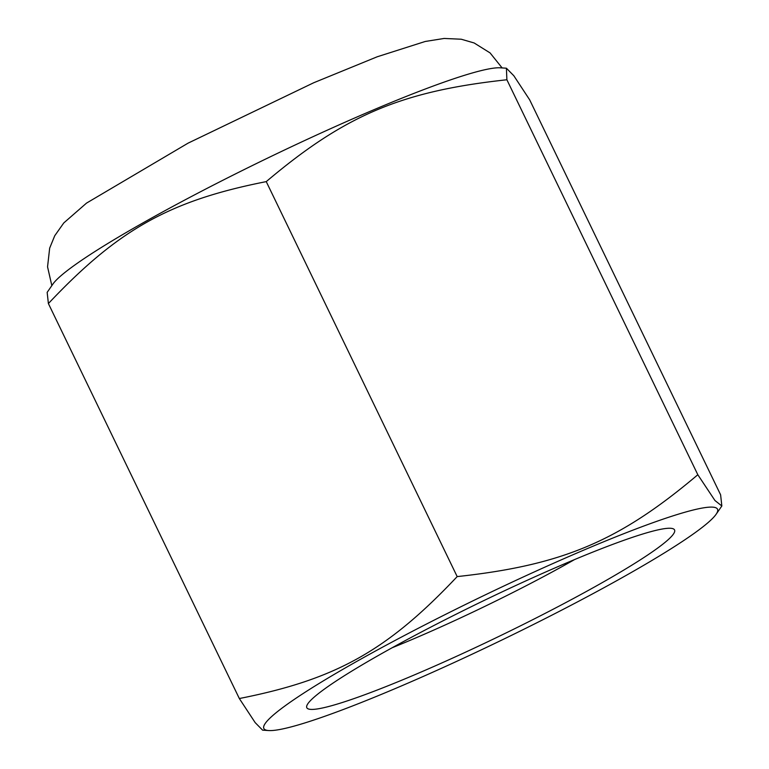 <?xml version="1.0" encoding="UTF-8"?>
<svg xmlns="http://www.w3.org/2000/svg" width="769" height="769" viewBox="0 0 769 769"><rect width="100%" height="100%" fill="white"/><g stroke="black" fill="none" stroke-linecap="round" stroke-linejoin="round"><path stroke-width="1.15" d="M716.122 514.259L721.841 505.983L720.611 494.813L529.668 99.835L513.836 75.756L506.406 68.21L506.886 79.765L697.819 474.733C619.122 541.222 562.514 565.186 457.18 576.596C387.192 650.757 335.947 679.44 239.332 698.531L255.164 722.61L262.594 730.146L268.698 730.55A251.944 23.945 154.2 0 0 501.109 640.394A251.944 23.945 154.2 0 0 716.122 514.259A251.944 23.945 154.2 0 0 553.209 563.417A251.944 23.945 154.2 0 0 285.02 705.894A251.944 23.945 154.2 0 0 268.698 730.55M239.332 698.531L48.389 303.553C118.388 229.393 169.632 200.709 266.247 181.619C344.954 115.139 401.553 91.175 506.886 79.765M506.406 68.21L500.302 67.816A251.944 23.945 154.2 0 0 303.89 140.9A251.944 23.945 154.2 0 0 72.651 266.583A251.944 23.945 154.2 0 0 52.878 284.107L47.159 292.374L48.389 303.553M457.18 576.596L266.247 181.619M721.841 505.983L714.959 500.523L697.819 474.733M323.97 689.409A204.237 19.408 -25.8 0 1 517.854 584.555A204.237 19.408 -25.8 0 1 672.923 528.688A204.237 19.408 -25.8 0 1 499.129 636.309A204.237 19.408 -25.8 0 1 306.841 705.654A204.237 19.408 -25.8 0 1 323.97 689.409M392.161 647.748A173.823 16.514 154.2 0 0 574.549 559.582M51.831 285.616L47.553 266.833L49.668 248.137L54.743 235.727L63.798 222.923L86.513 203.112L188.078 143.149L313.733 82.744L377.233 56.771L425.247 41.468L444.155 38.45L461.256 39.229L474.137 42.968L490.084 52.917L502.138 67.932"/></g></svg>
